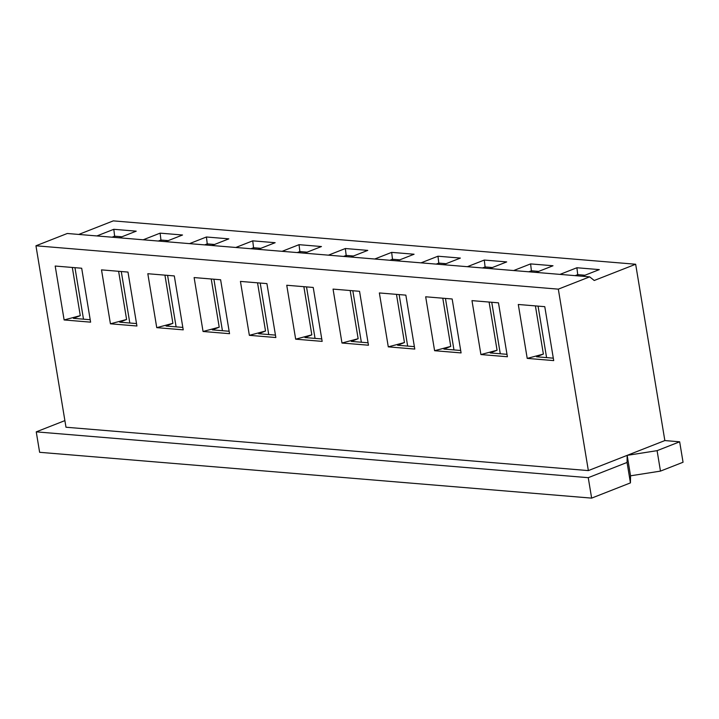 <?xml version="1.0" encoding="UTF-8"?>
<svg xmlns="http://www.w3.org/2000/svg" width="719" height="719" viewBox="0 0 719 719"><rect width="100%" height="100%" fill="white"/><g stroke="black" fill="none" stroke-linecap="round" stroke-linejoin="round"><path stroke-width="1.08" d="M113.287 220.877L78.739 234.439L113.287 220.877L635.659 264.241L664.85 440.567L679.662 441.799L657.094 450.66L627.166 455.361L664.85 440.567L679.662 441.799L657.094 450.66L660.473 471.107L630.545 475.807L627.166 455.361L627.058 462.452L588.25 477.677L36.247 431.858L64.89 420.615L36.247 431.858L39.626 452.305L36.247 431.858L588.25 477.677L591.638 498.123L630.437 482.889L627.058 462.452L588.25 477.677L591.638 498.123L39.626 452.305L591.638 498.123L630.437 482.889L627.058 462.452L627.166 455.361L657.094 450.66L660.473 471.107L683.05 462.245L679.662 441.799L683.05 462.245L660.473 471.107L630.545 475.807L630.437 482.889L630.545 475.807L627.166 455.361L664.85 440.567L635.659 264.241L113.287 220.877M67.289 233.486L35.95 245.79L65.986 427.23L588.358 470.594L627.166 455.361L588.358 470.594L558.321 289.146L35.95 245.79L65.986 427.23L588.358 470.594L558.321 289.146L589.661 276.851L67.289 233.486L35.95 245.79L558.321 289.146L589.661 276.851L594.236 280.491L635.659 264.241L594.236 280.491L589.661 276.851L67.289 233.486M546.584 357.613L538.064 306.114L546.584 357.613M543.384 354.081L535.403 305.899L543.384 354.081L527.216 358.395L518.291 304.479L544.777 306.671L518.291 304.479L527.216 358.395L553.711 360.596L527.216 358.395L543.384 354.081L536.518 356.777L543.384 354.081M544.777 306.671L553.711 360.596L544.777 306.671M498.474 302.834L507.398 356.75L480.912 354.557L471.979 300.632L498.474 302.834L471.979 300.632L480.912 354.557L507.398 356.75L498.474 302.834M452.161 298.987L461.086 352.912L434.6 350.71L425.675 296.785L452.161 298.987L425.675 296.785L434.6 350.71L461.086 352.912L452.161 298.987M405.849 295.141L414.782 349.066L388.287 346.864L379.362 292.948L405.849 295.141L379.362 292.948L388.287 346.864L414.782 349.066L405.849 295.141M359.545 291.303L368.47 345.219L341.983 343.026L333.05 289.101L359.545 291.303L333.05 289.101L341.983 343.026L368.47 345.219L359.545 291.303M313.232 287.456L322.157 341.372L295.671 339.179L286.746 285.254L313.232 287.456L286.746 285.254L295.671 339.179L322.157 341.372L313.232 287.456M266.92 283.61L275.853 337.535L249.358 335.333L240.434 281.408L266.92 283.61L240.434 281.408L249.358 335.333L275.853 337.535L266.92 283.61M220.616 279.763L229.541 333.688L203.055 331.486L194.121 277.57L220.616 279.763L194.121 277.57L203.055 331.486L229.541 333.688L220.616 279.763M174.304 275.925L183.228 329.841L156.742 327.648L147.817 273.723L174.304 275.925L147.817 273.723L156.742 327.648L183.228 329.841L174.304 275.925M127.991 272.079L136.925 326.004L110.429 323.802L101.505 269.877L127.991 272.079L101.505 269.877L110.429 323.802L136.925 326.004L127.991 272.079M81.687 268.232L90.612 322.157L64.126 319.955L55.192 266.039L81.687 268.232L55.192 266.039L64.126 319.955L90.612 322.157L81.687 268.232M599.313 269.607L582.399 276.249L599.313 269.607L576.899 267.747L599.313 269.607M559.984 274.388L576.899 267.747L559.984 274.388M553.01 265.76L536.095 272.402L553.01 265.76L530.595 263.9L553.01 265.76M513.681 270.542L530.595 263.9L531.413 270.784L538.675 271.387L531.413 270.784L530.595 263.9L513.681 270.542M506.697 261.914L489.783 268.555L506.697 261.914L484.282 260.053L506.697 261.914M467.368 266.695L484.282 260.053L485.1 266.938L492.362 267.54L485.1 266.938L484.282 260.053L467.368 266.695M460.385 258.076L443.47 264.709L460.385 258.076L437.97 256.216L460.385 258.076M421.055 262.848L437.97 256.216L438.797 263.091L446.059 263.702L438.797 263.091L437.97 256.216L421.055 262.848M414.081 254.229L397.167 260.871L414.081 254.229L391.666 252.369L414.081 254.229M374.752 259.011L391.666 252.369L392.484 259.253L399.746 259.856L392.484 259.253L391.666 252.369L374.752 259.011M367.769 250.383L350.854 257.025L367.769 250.383L345.354 248.522L367.769 250.383M328.439 255.164L345.354 248.522L346.172 255.407L353.433 256.009L346.172 255.407L345.354 248.522L328.439 255.164M321.456 246.536L304.541 253.178L321.456 246.536L299.041 244.676L321.456 246.536M282.127 251.317L299.041 244.676L299.868 251.56L307.13 252.162L299.868 251.56L299.041 244.676L282.127 251.317M275.152 242.698L258.238 249.331L275.152 242.698L252.737 240.838L275.152 242.698M235.823 247.471L252.737 240.838L253.555 247.722L260.817 248.325L253.555 247.722L252.737 240.838L235.823 247.471M228.84 238.852L211.925 245.494L228.84 238.852L206.425 236.991L228.84 238.852M189.51 243.633L206.425 236.991L207.243 243.876L214.505 244.478L207.243 243.876L206.425 236.991L189.51 243.633M182.527 235.005L165.613 241.647L182.527 235.005L160.121 233.145L182.527 235.005M143.198 239.787L160.121 233.145L160.939 240.029L168.201 240.631L160.939 240.029L160.121 233.145L143.198 239.787M136.224 231.159L119.309 237.8L136.224 231.159L113.809 229.298L136.224 231.159M96.894 235.94L113.809 229.298L114.627 236.183L121.888 236.785L114.627 236.183L113.809 229.298L96.894 235.94M575.137 275.638L577.725 274.631L576.899 267.747L577.725 274.631L584.987 275.233L577.725 274.631L577.932 275.871L577.725 274.631L575.137 275.638M528.825 271.8L531.413 270.784L531.62 272.034L531.413 270.784L528.825 271.8M491.751 302.277L500.28 353.766L491.751 302.277M490.205 352.93L497.072 350.234L489.1 302.052L497.072 350.234L480.912 354.557L497.072 350.234L490.205 352.93L506.994 354.323L490.205 352.93M482.521 267.953L485.1 266.938L485.307 268.187L485.1 266.938L482.521 267.953M445.447 298.43L453.968 349.919L445.447 298.43M443.893 349.083L450.759 346.396L442.787 298.205L450.759 346.396L434.6 350.71L450.759 346.396L443.893 349.083L460.69 350.477L443.893 349.083M436.208 264.107L438.797 263.091L439.003 264.34L438.797 263.091L436.208 264.107M399.135 294.583L407.655 346.082L399.135 294.583M397.589 345.246L404.455 342.55L396.475 294.368L404.455 342.55L388.287 346.864L404.455 342.55L397.589 345.246L414.378 346.639L397.589 345.246M389.905 260.269L392.484 259.253L392.691 260.494L392.484 259.253L389.905 260.269M352.822 290.746L361.351 342.235L352.822 290.746M351.276 341.399L358.143 338.703L350.171 290.521L358.143 338.703L341.983 343.026L358.143 338.703L351.276 341.399L368.065 342.792L351.276 341.399M343.592 256.422L346.172 255.407L346.378 256.656L346.172 255.407L343.592 256.422M306.519 286.899L315.039 338.388L306.519 286.899M304.964 337.553L311.83 334.856L303.858 286.674L311.83 334.856L295.671 339.179L311.83 334.856L304.964 337.553L321.761 338.946L304.964 337.553M297.28 252.576L299.868 251.56L300.075 252.809L299.868 251.56L297.28 252.576M260.206 283.052L268.735 334.551L260.206 283.052M258.66 333.706L265.527 331.019L257.546 282.837L265.527 331.019L249.358 335.333L265.527 331.019L258.66 333.706L275.449 335.108L258.66 333.706M250.976 248.729L253.555 247.722L253.762 248.963L253.555 247.722L250.976 248.729M213.894 279.206L222.423 330.704L213.894 279.206M212.348 329.868L219.214 327.172L211.242 278.99L219.214 327.172L203.055 331.486L219.214 327.172L212.348 329.868L229.136 331.261L212.348 329.868M204.663 244.891L207.243 243.876L207.449 245.116L207.243 243.876L204.663 244.891M167.59 275.368L176.11 326.857L167.59 275.368M166.044 326.022L172.902 323.325L164.93 275.143L172.902 323.325L156.742 327.648L172.902 323.325L166.044 326.022L182.833 327.415L166.044 326.022M158.351 241.045L160.939 240.029L161.146 241.278L160.939 240.029L158.351 241.045M121.277 271.521L129.806 323.011L121.277 271.521M119.731 322.175L126.598 319.479L118.617 271.297L126.598 319.479L110.429 323.802L126.598 319.479L119.731 322.175L136.52 323.568L119.731 322.175M112.047 237.198L114.627 236.183L114.833 237.432L114.627 236.183L112.047 237.198M74.965 267.675L83.494 319.173L74.965 267.675M73.419 318.337L80.285 315.641L72.313 267.459L80.285 315.641L64.126 319.955L80.285 315.641L73.419 318.337L90.208 319.73L73.419 318.337M553.306 358.17L536.518 356.777L553.306 358.17"/></g></svg>
